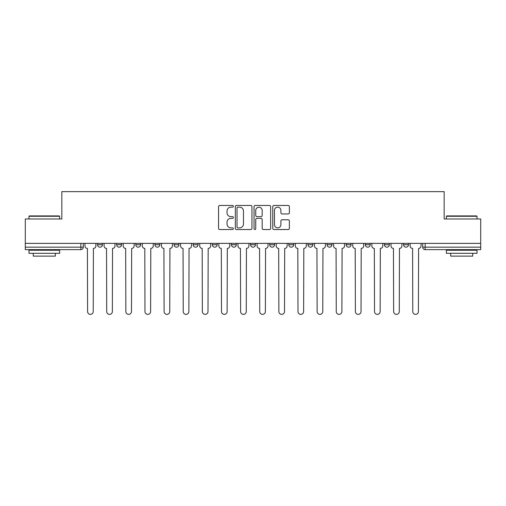 <?xml version="1.0" encoding="UTF-8"?>
<svg xmlns="http://www.w3.org/2000/svg" width="506" height="506" viewBox="0 0 506 506"><rect width="100%" height="100%" fill="white"/><g stroke="black" fill="none" stroke-linecap="round" stroke-linejoin="round"><path stroke-width="0.76" d="M233.38 206.309A0.841 0.841 0 0 0 232.539 205.468L219.749 205.468A1.202 1.202 0 0 0 218.548 206.669L218.548 228.332A1.202 1.202 0 0 0 219.749 229.541L232.539 229.541A0.841 0.841 0 0 0 233.38 228.693A0.841 0.841 0 0 0 232.539 227.852L230.881 227.852A3.852 3.852 0 0 1 227.036 224L227.036 222.197A3.852 3.852 0 0 1 230.881 218.345L232.539 218.345A0.841 0.841 0 0 0 233.38 217.504A0.841 0.841 0 0 0 232.539 216.663L230.881 216.663A3.852 3.852 0 0 1 227.036 212.811L227.036 211.002A3.852 3.852 0 0 1 230.881 207.15L232.539 207.15A0.841 0.841 0 0 0 233.38 206.309M403.573 243.373L403.573 244.721L408.481 244.721A2.454 2.454 0 0 1 406.027 247.175A2.454 2.454 0 0 1 403.573 244.721L403.573 243.373M307.933 243.373L307.933 244.721L312.834 244.721A2.454 2.454 0 0 1 310.387 247.175A2.454 2.454 0 0 1 307.933 244.721L307.933 243.373M250.546 243.373L250.546 244.721L255.454 244.721A2.454 2.454 0 0 1 253 247.175A2.454 2.454 0 0 1 250.546 244.721L250.546 243.373M212.292 243.373L212.292 244.721L217.194 244.721A2.454 2.454 0 0 1 214.746 247.175A2.454 2.454 0 0 1 212.292 244.721L212.292 243.373M193.165 243.373L193.165 244.721L198.067 244.721A2.454 2.454 0 0 1 195.613 247.175A2.454 2.454 0 0 1 193.165 244.721L193.165 243.373M154.906 244.721L154.906 243.373L154.906 244.721A2.454 2.454 0 0 0 157.36 247.175A2.454 2.454 0 0 1 154.906 244.721L159.814 244.721A2.454 2.454 0 0 1 157.36 247.175M116.652 244.721L116.652 243.373L116.652 244.721A2.454 2.454 0 0 0 119.1 247.175A2.454 2.454 0 0 1 116.652 244.721L121.554 244.721A2.454 2.454 0 0 1 119.1 247.175A2.454 2.454 0 0 0 121.554 244.721L121.554 243.373L121.554 244.721M288.173 213.949A1.202 1.202 0 0 0 289.375 212.748L289.375 206.669A1.202 1.202 0 0 0 288.173 205.468L273.974 205.468A1.202 1.202 0 0 0 272.766 206.669L272.766 228.332A1.202 1.202 0 0 0 273.974 229.541L288.173 229.541A1.202 1.202 0 0 0 289.375 228.332L289.375 220.995A1.202 1.202 0 0 0 288.173 219.787L282.095 219.787A1.202 1.202 0 0 0 280.893 220.995L280.893 224.632A3.219 3.219 0 0 1 277.674 227.852A3.219 3.219 0 0 1 274.454 224.632L274.454 210.369A3.219 3.219 0 0 1 277.674 207.15A3.219 3.219 0 0 1 280.893 210.369L280.893 212.748A1.202 1.202 0 0 0 282.095 213.949L288.173 213.949M25.3 243.373L25.3 218.971L61.84 218.971L61.84 191.629L444.16 191.629L444.16 218.971L480.7 218.971L480.7 243.373L25.3 243.373L25.3 247.175L83.3 247.175L83.3 243.373L83.3 247.175A2.454 2.454 0 0 1 80.846 249.629L25.3 249.629L25.3 247.175M251.944 206.669A1.202 1.202 0 0 0 250.742 205.468L236.542 205.468A1.202 1.202 0 0 0 235.341 206.669L235.341 228.332A1.202 1.202 0 0 0 236.542 229.541L250.742 229.541A1.202 1.202 0 0 0 251.944 228.332L251.944 206.669M255.258 205.468L269.458 205.468A1.202 1.202 0 0 1 270.659 206.669L270.659 228.332A1.202 1.202 0 0 1 269.458 229.541L263.379 229.541A1.202 1.202 0 0 1 262.178 228.332L262.178 219.547A1.202 1.202 0 0 0 260.976 218.345L256.94 218.345A1.202 1.202 0 0 0 255.739 219.547L255.739 228.693A0.841 0.841 0 0 1 254.897 229.541A0.841 0.841 0 0 1 254.056 228.693L254.056 206.669A1.202 1.202 0 0 1 255.258 205.468M422.7 243.373L422.7 247.175L480.7 247.175L480.7 249.629L425.154 249.629A2.454 2.454 0 0 1 422.7 247.175M480.7 243.373L480.7 247.175M408.481 243.373L408.481 244.721M389.348 243.373L389.348 244.721A2.454 2.454 0 0 1 386.9 247.175A2.454 2.454 0 0 1 384.446 244.721L389.348 244.721M384.446 243.373L384.446 244.721M370.221 243.373L370.221 244.721A2.454 2.454 0 0 1 367.767 247.175A2.454 2.454 0 0 1 365.319 244.721L370.221 244.721A2.454 2.454 0 0 1 367.767 247.175M365.319 243.373L365.319 244.721M351.094 243.373L351.094 244.721A2.454 2.454 0 0 1 348.64 247.175A2.454 2.454 0 0 1 346.186 244.721A2.454 2.454 0 0 0 348.64 247.175M346.186 243.373L346.186 244.721L351.094 244.721M331.968 243.373L331.968 244.721A2.454 2.454 0 0 1 329.514 247.175A2.454 2.454 0 0 1 327.059 244.721A2.454 2.454 0 0 0 329.514 247.175M327.059 243.373L327.059 244.721L331.968 244.721M312.834 243.373L312.834 244.721A2.454 2.454 0 0 1 310.387 247.175M293.708 243.373L293.708 244.721A2.454 2.454 0 0 1 291.254 247.175A2.454 2.454 0 0 1 288.806 244.721L293.708 244.721M288.806 243.373L288.806 244.721M269.679 243.373L269.679 244.721L274.581 244.721L274.581 243.373L274.581 244.721A2.454 2.454 0 0 1 272.127 247.175A2.454 2.454 0 0 1 269.679 244.721A2.454 2.454 0 0 0 272.127 247.175M255.454 243.373L255.454 244.721M236.321 243.373L236.321 244.721A2.454 2.454 0 0 1 233.873 247.175A2.454 2.454 0 0 1 231.419 244.721L236.321 244.721L236.321 243.373M231.419 243.373L231.419 244.721M217.194 244.721L217.194 243.373L217.194 244.721A2.454 2.454 0 0 1 214.746 247.175M198.067 244.721L198.067 243.373L198.067 244.721A2.454 2.454 0 0 1 195.613 247.175M178.941 243.373L178.941 244.721A2.454 2.454 0 0 1 176.486 247.175A2.454 2.454 0 0 1 174.032 244.721A2.454 2.454 0 0 0 176.486 247.175A2.454 2.454 0 0 0 178.941 244.721L178.941 243.373M174.032 243.373L174.032 244.721L178.941 244.721M159.814 243.373L159.814 244.721M140.681 243.373L140.681 244.721A2.454 2.454 0 0 1 138.233 247.175A2.454 2.454 0 0 1 135.779 244.721A2.454 2.454 0 0 0 138.233 247.175M135.779 243.373L135.779 244.721L140.681 244.721M102.427 243.373L102.427 244.721A2.454 2.454 0 0 1 99.973 247.175A2.454 2.454 0 0 1 97.519 244.721A2.454 2.454 0 0 0 99.973 247.175A2.454 2.454 0 0 0 102.427 244.721L102.427 243.373M97.519 243.373L97.519 244.721L102.427 244.721M80.846 243.373L80.846 249.629A2.454 2.454 0 0 0 83.3 247.175M237.864 207.15A0.841 0.841 0 0 0 237.023 207.991L237.023 227.011A0.841 0.841 0 0 0 237.864 227.852L239.61 227.852A3.852 3.852 0 0 0 243.462 224L243.462 211.002A3.852 3.852 0 0 0 239.61 207.15L237.864 207.15M262.178 210.433A3.219 3.219 0 0 0 258.958 207.213A3.219 3.219 0 0 0 255.739 210.433L255.739 215.455A1.202 1.202 0 0 0 256.94 216.663L260.976 216.663A1.202 1.202 0 0 0 262.178 215.455L262.178 210.433M84.951 243.373L84.951 245.948A2.454 2.454 0 0 0 87.405 248.402L87.589 311.551A2.821 2.821 0 0 0 90.41 314.371A2.821 2.821 0 0 0 93.23 311.551L93.414 248.402A2.454 2.454 0 0 0 95.868 245.948L95.868 243.373M104.084 243.373L104.084 245.948A2.454 2.454 0 0 0 106.532 248.402L106.715 311.551A2.821 2.821 0 0 0 109.536 314.371A2.821 2.821 0 0 0 112.357 311.551L112.541 248.402A2.454 2.454 0 0 0 114.995 245.948L114.995 243.373M123.211 243.373L123.211 245.948A2.454 2.454 0 0 0 125.665 248.402L125.849 311.551A2.821 2.821 0 0 0 128.663 314.371A2.821 2.821 0 0 0 131.484 311.551L131.668 248.402A2.454 2.454 0 0 0 134.122 245.948L134.122 243.373M28.981 216.277L29.348 215.91L59.265 215.91L59.632 216.277L28.981 216.277L28.981 218.971M59.632 253.304L28.981 253.304L28.981 250.242L59.632 250.242L59.632 253.304M55.344 253.304L55.344 256.125L33.27 256.125L33.27 253.304M446.368 216.277L446.735 215.91L476.652 215.91L477.019 216.277L446.368 216.277L446.368 218.971M477.019 253.304L446.368 253.304L446.368 250.242L477.019 250.242L477.019 253.304M472.73 253.304L472.73 256.125L450.656 256.125L450.656 253.304M142.338 243.373L142.338 245.948A2.454 2.454 0 0 0 144.792 248.402L144.975 311.551A2.821 2.821 0 0 0 147.796 314.371A2.821 2.821 0 0 0 150.617 311.551L150.801 248.402A2.454 2.454 0 0 0 153.248 245.948L153.248 243.373M161.465 243.373L161.465 245.948A2.454 2.454 0 0 0 163.919 248.402L164.102 311.551A2.821 2.821 0 0 0 166.923 314.371A2.821 2.821 0 0 0 169.744 311.551L169.927 248.402A2.454 2.454 0 0 0 172.382 245.948L172.382 243.373M180.598 243.373L180.598 245.948A2.454 2.454 0 0 0 183.045 248.402L183.229 311.551A2.821 2.821 0 0 0 186.05 314.371A2.821 2.821 0 0 0 188.871 311.551L189.054 248.402A2.454 2.454 0 0 0 191.508 245.948L191.508 243.373M199.725 243.373L199.725 245.948A2.454 2.454 0 0 0 202.172 248.402L202.362 311.551A2.821 2.821 0 0 0 205.177 314.371A2.821 2.821 0 0 0 207.998 311.551L208.181 248.402A2.454 2.454 0 0 0 210.635 245.948L210.635 243.373M218.851 243.373L218.851 245.948A2.454 2.454 0 0 0 221.305 248.402L221.489 311.551A2.821 2.821 0 0 0 224.31 314.371A2.821 2.821 0 0 0 227.131 311.551L227.314 248.402A2.454 2.454 0 0 0 229.762 245.948L229.762 243.373M237.978 243.373L237.978 245.948A2.454 2.454 0 0 0 240.432 248.402L240.616 311.551A2.821 2.821 0 0 0 243.437 314.371A2.821 2.821 0 0 0 246.258 311.551L246.441 248.402A2.454 2.454 0 0 0 248.895 245.948L248.895 243.373M257.105 243.373L257.105 245.948A2.454 2.454 0 0 0 259.559 248.402L259.742 311.551A2.821 2.821 0 0 0 262.563 314.371A2.821 2.821 0 0 0 265.384 311.551L265.568 248.402A2.454 2.454 0 0 0 268.022 245.948L268.022 243.373M276.238 243.373L276.238 245.948A2.454 2.454 0 0 0 278.686 248.402L278.869 311.551A2.821 2.821 0 0 0 281.69 314.371A2.821 2.821 0 0 0 284.511 311.551L284.695 248.402A2.454 2.454 0 0 0 287.149 245.948L287.149 243.373M295.365 243.373L295.365 245.948A2.454 2.454 0 0 0 297.819 248.402L298.002 311.551A2.821 2.821 0 0 0 300.823 314.371A2.821 2.821 0 0 0 303.638 311.551L303.828 248.402A2.454 2.454 0 0 0 306.275 245.948L306.275 243.373M314.492 243.373L314.492 245.948A2.454 2.454 0 0 0 316.946 248.402L317.129 311.551A2.821 2.821 0 0 0 319.95 314.371A2.821 2.821 0 0 0 322.771 311.551L322.954 248.402A2.454 2.454 0 0 0 325.402 245.948L325.402 243.373M333.618 243.373L333.618 245.948A2.454 2.454 0 0 0 336.073 248.402L336.256 311.551A2.821 2.821 0 0 0 339.077 314.371A2.821 2.821 0 0 0 341.898 311.551L342.081 248.402A2.454 2.454 0 0 0 344.535 245.948L344.535 243.373M352.752 243.373L352.752 245.948A2.454 2.454 0 0 0 355.199 248.402L355.383 311.551A2.821 2.821 0 0 0 358.204 314.371A2.821 2.821 0 0 0 361.025 311.551L361.208 248.402A2.454 2.454 0 0 0 363.662 245.948L363.662 243.373M371.878 243.373L371.878 245.948A2.454 2.454 0 0 0 374.332 248.402L374.516 311.551A2.821 2.821 0 0 0 377.337 314.371A2.821 2.821 0 0 0 380.151 311.551L380.335 248.402A2.454 2.454 0 0 0 382.789 245.948L382.789 243.373M391.005 243.373L391.005 245.948A2.454 2.454 0 0 0 393.459 248.402L393.643 311.551A2.821 2.821 0 0 0 396.464 314.371A2.821 2.821 0 0 0 399.285 311.551L399.468 248.402A2.454 2.454 0 0 0 401.916 245.948L401.916 243.373M410.132 243.373L410.132 245.948A2.454 2.454 0 0 0 412.586 248.402L412.769 311.551A2.821 2.821 0 0 0 415.59 314.371A2.821 2.821 0 0 0 418.411 311.551L418.595 248.402A2.454 2.454 0 0 0 421.049 245.948L421.049 243.373M425.154 243.373L425.154 249.629M59.632 218.971L59.632 216.277M52.643 250.242L52.643 249.629M35.97 250.242L35.97 249.629M477.019 218.971L477.019 216.277M470.03 250.242L470.03 249.629M453.357 250.242L453.357 249.629"/></g></svg>
